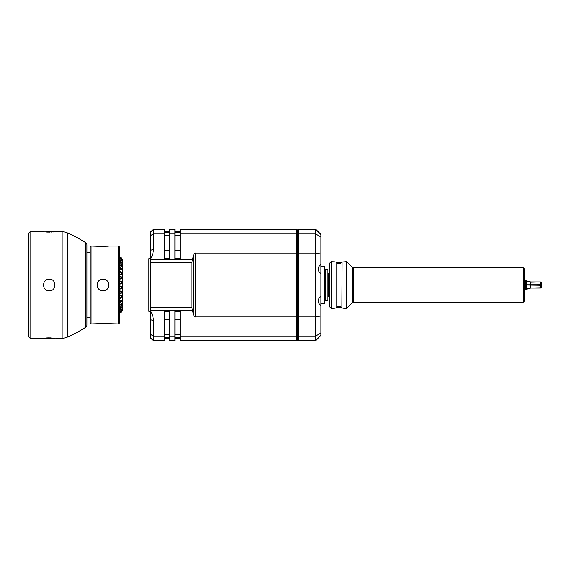 <?xml version="1.0" encoding="UTF-8"?>
<svg xmlns="http://www.w3.org/2000/svg" width="570" height="570" viewBox="0 0 570 570"><rect width="100%" height="100%" fill="white"/><g stroke="black" fill="none" stroke-linecap="round" stroke-linejoin="round"><path stroke-width="0.85" d="M297.504 229.952L298.281 229.176L297.504 230.337L296.721 229.176L296.721 233.942L180.141 233.942L180.141 258.695L174.947 258.695L174.947 233.942L169.753 233.942L169.753 258.695L164.559 258.695L164.559 233.942L153.394 233.942L153.394 229.176L150.801 231.769L150.801 311.305C152.553 314.711 153.416 317.861 153.394 320.739L153.394 336.058L150.801 334.569L150.801 311.305M153.394 340.824L164.559 340.824L164.559 340.44L153.394 340.44L153.394 340.824L150.801 338.231L150.801 334.569M150.801 337.853L153.394 340.44L153.394 336.058L164.559 336.058L164.559 311.305L169.753 311.305L169.753 340.824L174.947 340.824L174.947 336.058L169.753 336.058M195.717 316.934C194.89 317.155 194.149 316.314 193.501 314.419L191.826 307.601L191.826 262.399L193.501 255.581C194.149 253.686 194.89 252.845 195.717 253.066L195.717 316.934L296.721 316.934L296.721 340.44L180.141 340.44L180.141 311.305L174.947 311.305L174.947 336.058M150.801 235.431L153.394 233.942L153.394 249.261C153.416 252.147 152.546 255.289 150.801 258.695M195.717 253.066L296.721 253.066L296.721 316.934L297.504 316.792L297.504 340.048L296.721 340.824L297.504 339.663L298.281 340.824L297.504 340.048M296.721 229.176L180.141 229.176L180.141 229.56L296.721 229.56L297.504 230.337L297.504 234.391L296.721 233.942L296.721 253.066L297.504 253.208L297.504 316.792L298.281 316.934L298.281 340.44L315.68 340.44L315.68 340.824L298.281 340.824M164.559 233.942L164.559 229.56L153.394 229.56L150.801 232.147M153.394 229.176L164.559 229.176L164.559 229.56M174.947 233.942L174.947 229.176L169.753 229.176L169.753 233.942M180.141 233.942L180.141 229.56M164.559 340.44L164.559 336.058M180.141 340.44L180.141 340.824L296.721 340.824M320.874 254.035L320.874 315.965L315.68 316.934L315.68 253.066L320.874 254.035L320.874 234.37L315.68 229.176L315.68 229.56L298.281 229.56L298.281 233.942L297.504 234.391L297.504 253.208L298.281 253.066L298.281 316.934L315.68 316.934L315.68 340.44L320.874 335.267L315.68 340.824M320.874 236.921L315.68 233.942L298.281 233.942L298.281 253.066L315.68 253.066L315.68 229.56L320.874 234.733M320.874 315.965L320.874 335.267M320.874 305.463C319.036 304.138 318.174 302.642 318.274 300.967C318.174 299.3 319.036 297.796 320.874 296.471M320.874 273.529C319.036 272.204 318.174 270.7 318.274 269.033C318.174 267.358 319.036 265.862 320.874 264.537M320.874 303.824L324.765 303.824L324.765 266.176L320.874 266.176M324.765 296.685L325.285 296.685M324.765 273.315L325.285 273.315M325.285 269.418L325.285 300.582L327.885 300.582L327.885 269.418L325.285 269.418M329.88 296.685L328.142 296.685L328.142 273.315L329.88 273.315M335.694 261.979L331.177 261.63L329.88 262.927L329.88 307.073L331.177 308.37L333.778 308.37L336.065 307.971L338.972 306.453L341.872 307.971L343.895 308.313M333.778 261.63L334.405 261.765M334.846 308.156L334.013 308.32M336.685 307.33L341.473 307.529M523.324 267.736L523.324 302.264L524.621 300.967L524.621 269.033L523.324 267.736L353.4 267.736A1.297 1.297 0 0 1 352.481 267.351L346.76 261.63L341.872 262.029L338.972 263.547L336.065 262.029L336.065 307.971M331.177 261.63L331.177 308.37M336.464 262.471L341.266 262.663M342.257 308.021L341.872 307.971L342.071 262.008M344.159 308.37L346.76 308.37L346.76 261.63M352.481 267.351L352.481 302.649L346.76 308.37M352.481 302.649A1.297 1.297 180 0 1 353.4 302.264L523.324 302.264M337.469 263.19L340.468 263.19M524.621 289.546L526.096 289.396L525.226 289.204L525.226 285.342L526.096 285.021L525.226 284.665L525.226 280.796L526.096 280.604L525.226 280.454L530.592 282.207L540.36 281.951L540.36 288.049L530.592 288.049L526.096 289.396M524.621 289.204L525.226 289.204M524.621 285.342L525.226 285.342M524.621 284.665L525.226 284.665M524.621 280.796L525.226 280.796M524.621 280.454L525.226 280.454L524.621 280.454M526.096 285.021L540.36 285.264M526.096 284.986L526.701 284.779L526.701 288.869L530.592 287.793L530.592 281.951L540.36 281.951M526.096 280.604L526.701 280.903L526.701 284.779L540.36 284.743M526.701 280.903L530.592 281.951L526.701 280.903M540.36 287.793L530.592 288.049L540.36 287.793M540.937 288.049L541.5 287.729L541.5 282.271L540.937 281.951M340.468 306.81L337.469 306.81M148.2 259.036L148.2 310.964L122.336 310.964L122.336 259.036L148.2 259.036C148.998 258.231 148.848 260.704 150.801 256.436M119.636 284.252L119.9 285.841L121.56 286.617L121.56 288.171L119.9 289.332L119.9 290.899L121.56 291.363L121.56 292.866L119.9 294.277L119.9 295.766L121.56 295.894L121.56 297.298L119.9 298.922L119.9 300.283L121.56 300.084L121.56 301.345L119.9 303.119L119.9 304.316L121.56 303.781L121.56 304.857L119.9 306.731L119.9 307.722L121.56 306.881L121.56 307.743L119.9 309.653L119.9 310.401L121.56 309.275L121.56 309.888L119.9 312.267L121.56 311.234L119.9 313.251L121.56 311.74L119.636 313.4M119.636 256.6L121.56 258.26L119.9 256.757L121.56 258.766L119.9 257.761L121.56 260.112L121.56 260.725L119.9 259.642L119.9 260.397L121.56 262.257L121.56 263.119L119.9 262.328L119.9 263.326L121.56 265.143L121.56 266.219L119.9 265.755L119.9 266.952L121.56 268.655L121.56 269.916L119.9 269.795L119.9 271.163L121.56 272.702L121.56 274.106L119.9 274.32L119.9 275.809L121.56 277.134L121.56 278.637L119.9 279.193L119.9 280.761L121.56 281.829L121.56 283.383L119.9 284.252M119.636 283.383L121.56 283.383M119.636 247.088L119.636 322.912L118.603 323.945L118.603 246.055L119.636 247.088M108.4 246.119L103.02 246.489L91.079 246.055L91.079 323.945L103.02 323.511L118.603 323.945M108.863 246.055L118.603 246.055M102.55 290.821L103.02 290.842C95.482 291.199 95.482 278.801 103.02 279.158C110.559 278.801 110.559 291.199 103.02 290.842L103.491 290.821M102.643 246.489L103.284 246.489M107.01 246.29L107.402 246.247M108.863 323.945L108.036 323.831M106.704 323.682L106.241 323.639M105.286 323.575L103.498 323.511M98.838 323.732L97.947 323.838M91.079 323.945L90.039 322.912L90.039 247.088L91.079 246.055M86.925 317.198L90.039 317.198M86.925 252.802L90.039 252.802M54.464 231.84L62.158 231.769A12.982 12.982 0 0 1 67.445 232.895A142.814 142.814 0 0 1 85.714 242.685A2.594 2.594 0 0 1 86.925 244.879L86.925 325.121A2.594 2.594 0 0 1 85.714 327.315A142.814 142.814 0 0 1 67.445 337.105A12.982 12.982 180 0 1 62.158 338.231L53.993 338.117M55.112 231.769L44.367 231.869M44.175 338.153L30.06 338.231L30.06 231.769L43.427 231.769M43.427 338.231L55.112 338.231M49.269 279.158C41.738 278.794 41.738 291.206 49.269 290.842C56.808 291.206 56.808 278.794 49.269 279.158M51.122 337.939L48.543 337.91M48.521 337.91L47.517 337.939M46.533 337.982L45.885 338.017M44.645 231.89L45.044 231.926M46.263 232.004L46.918 232.04M47.517 232.061L48.215 232.083M48.614 232.09L48.977 232.09M49.269 232.09L50.103 232.083M51.478 232.047L52.183 232.011M53.267 231.94L53.708 231.905M30.06 338.231L28.5 336.671L28.5 233.33L30.06 231.769M104.004 290.757L104.46 290.664M105.015 290.493L105.407 290.337M106.262 289.859L106.654 289.574M107.994 288.071L108.222 287.665M108.464 287.13L108.614 286.682M108.813 285.762L108.856 285.292M108.856 284.708L108.813 284.238M108.614 283.297L108.464 282.87M108.222 282.342L107.994 281.929M107.424 281.16L107.089 280.803M106.654 280.426L106.262 280.141M105.407 279.663L105.015 279.507M104.46 279.336L104.004 279.243M102.059 279.236L101.567 279.343M100.99 279.521L100.612 279.678M99.778 280.141L99.387 280.426M98.047 281.929L97.819 282.342M97.577 282.87L97.427 283.304M97.228 284.231L97.185 284.708M97.185 285.292L97.228 285.777M97.427 286.689L97.577 287.13M97.826 287.672L98.054 288.078M99.394 289.574L99.778 289.859M100.612 290.322L100.983 290.479M101.553 290.657L102.059 290.764M121.146 311.234L121.56 311.234M120.662 309.888L121.56 309.888M119.9 307.722L121.56 307.743M119.636 304.857L121.56 304.857M119.636 301.345L121.56 301.345M119.636 297.298L121.56 297.298M119.636 295.894L121.56 295.894M119.636 292.866L121.56 292.866M119.636 291.363L121.56 291.363M119.636 288.171L121.56 288.171M119.636 286.617L121.56 286.617M121.139 258.766L121.56 258.766M120.626 260.112L121.56 260.112M119.636 262.257L121.56 262.257M119.636 265.143L121.56 265.143M119.636 268.655L121.56 268.655M119.636 272.702L121.56 272.702M119.636 274.106L121.56 274.106M119.636 277.134L121.56 277.134M119.636 278.637L121.56 278.637M119.636 281.829L121.56 281.829M153.394 320.739L150.801 319.699M320.874 333.079L315.68 336.058L298.281 336.058L297.504 335.609L296.721 336.058L180.141 336.058M192.254 310.557L150.801 310.557M191.826 307.601L150.801 307.601M191.826 262.399L150.801 262.399M192.254 259.443L150.801 259.443M153.394 249.261L150.801 250.301M164.559 319.699L169.753 319.699M174.947 340.44L169.753 340.44M174.947 319.699L180.141 319.699M353.4 267.736L353.4 302.264M526.701 289.097L530.592 288.049M526.523 288.969L526.523 285.228M526.523 284.779L526.523 281.031M193.501 255.581L193.501 314.419M174.947 337.853L180.141 337.853M174.947 334.569L180.141 334.569M164.559 337.853L169.753 337.853M164.559 334.569L169.753 334.569M174.947 250.301L180.141 250.301M174.947 235.431L180.141 235.431M174.947 232.147L180.141 232.147M174.947 229.56L169.753 229.56M164.559 250.301L169.753 250.301M164.559 235.431L169.753 235.431M164.559 232.147L169.753 232.147M85.714 242.685L85.714 327.315M67.445 232.895L67.445 337.105M62.158 231.769L62.158 338.231M315.68 229.176L298.281 229.176M529.972 281.922L530.592 281.951M180.141 338.231L174.947 338.231M169.753 338.231L164.559 338.231M180.141 231.769L174.947 231.769M169.753 231.769L164.559 231.769M148.2 310.964C148.998 311.769 148.848 309.296 150.801 313.564M122.336 259.036L120.74 257.44M122.336 310.964L120.826 312.481"/></g></svg>
